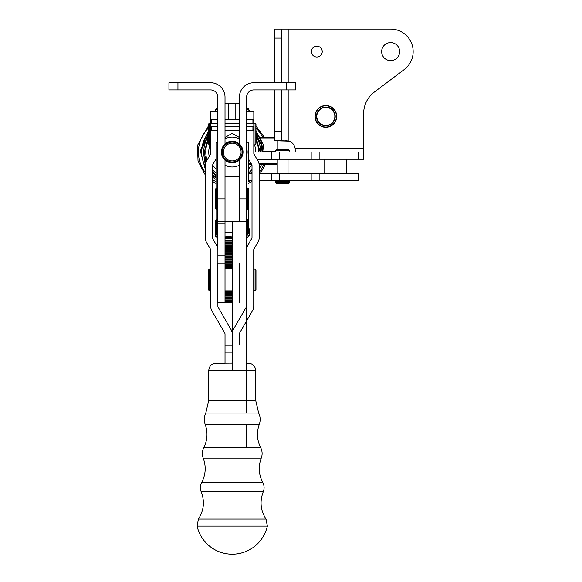 <?xml version="1.0" encoding="UTF-8"?>
<svg xmlns="http://www.w3.org/2000/svg" width="582" height="582" viewBox="0 0 582 582"><rect width="100%" height="100%" fill="white"/><g stroke="black" fill="none" stroke-linecap="round" stroke-linejoin="round"><path stroke-width="0.87" d="M217.814 130.433L211.506 130.433L211.506 126.294L210.611 126.294L210.611 153.473A1.797 1.797 0 0 1 210.371 154.375L206.421 161.214A8.999 8.999 0 0 0 205.213 165.717L205.213 237.667A8.999 8.999 0 0 0 206.421 242.163L210.451 249.14A1.797 1.797 0 0 1 210.691 250.042L210.691 306.328A8.999 8.999 0 0 0 211.899 310.832L224.783 333.151A1.797 1.797 0 0 1 225.023 334.053L225.023 363.226L215.98 363.226L232.218 363.124M216.009 159.017L212.656 164.815A1.797 1.797 0 0 0 212.415 165.717L212.415 237.667A1.797 1.797 0 0 0 212.656 238.569L216.686 245.539A8.999 8.999 0 0 1 217.894 250.042L217.894 306.328A1.797 1.797 0 0 0 218.134 307.231L231.018 329.55A8.999 8.999 0 0 1 232.225 334.053L232.225 345.206L232.203 333.879A8.999 8.999 0 0 1 233.411 329.376L246.295 307.056A1.797 1.797 0 0 0 246.535 306.161L246.535 249.867A8.999 8.999 0 0 1 247.743 245.371L251.773 238.394A1.797 1.797 0 0 0 252.013 237.492L252.013 165.543A1.797 1.797 0 0 0 251.773 164.641L248.419 158.842M246.615 123.777L253.817 123.777L253.817 111.533L246.615 111.533M246.615 126.294L253.817 126.294L253.817 153.306A1.797 1.797 0 0 0 254.058 154.208L258.008 161.039A8.999 8.999 0 0 1 259.216 165.543L259.216 237.492A8.999 8.999 0 0 1 258.008 241.996L253.978 248.972A1.797 1.797 0 0 0 253.737 249.867L253.737 306.161A8.999 8.999 0 0 1 252.53 310.657L239.646 332.977A1.797 1.797 0 0 0 239.406 333.879L239.406 345.031L232.203 345.031M217.814 111.7L210.611 111.7L210.611 120.532L211.506 119.63L211.506 123.777L217.814 123.777M247.881 209.651L248.776 208.756L248.776 188.946L247.881 188.051L247.881 209.651L246.615 209.651L247.794 209.658M216.548 188.051L215.653 188.946L215.653 208.756L216.548 209.651L216.548 188.051L217.814 188.051M216.009 188.51L215.566 188.954L215.566 208.756L216.468 209.571M217.726 209.651L216.468 209.658M209.353 123.231L208.451 124.133L208.451 143.936L209.353 144.838L209.353 123.231L210.611 123.231M255.076 144.838L255.978 143.936L255.978 124.133L255.076 123.231L255.076 144.838L253.817 144.838M209.353 269.066L208.451 269.961L208.451 289.771L209.353 290.665L209.353 269.066L210.611 269.066L210.611 290.665L209.353 290.665M255.076 290.665L255.978 289.771L255.978 269.961L255.076 269.066L255.076 290.665L253.817 290.665L253.817 269.066L255.076 269.066M217.028 111.7L217.028 110.304L216.089 108.849L215.158 110.304L215.158 111.7M232.218 301.338L225.016 301.338M232.218 302.393L223.343 302.393L232.218 302.4M232.218 257.731L225.016 257.731M225.016 292.782L232.218 292.782M225.016 295.932L232.218 295.932M232.218 295.54L225.016 295.54M225.016 299.083L232.218 299.083M232.218 298.69L225.016 298.69M225.016 251.824L232.218 251.824M232.218 248.274L225.016 248.274M225.016 248.674L232.218 248.667M232.218 238.824L225.016 238.824M249.271 111.533L249.271 110.304L246.615 109.496M225.016 258.124L232.218 258.124M232.218 251.424L225.016 251.424M248.339 108.856L249.271 110.304M248.499 108.899L246.615 108.849M217.814 108.849L216.089 108.849M217.814 110.063L217.028 110.304M225.016 267.575L232.218 267.575M232.218 254.581L225.016 254.581M225.016 264.424L232.218 264.424M232.218 264.032L225.016 264.032M225.016 254.974L232.218 254.974M225.016 242.367L232.218 242.367M232.218 241.974L225.016 241.974M232.218 292.39L225.016 292.39M225.016 261.274L232.218 261.274M232.218 260.882L225.016 260.882M232.218 267.182L225.016 267.182M232.218 245.124L225.016 245.124M225.016 245.517L232.218 245.517M248.776 228.784L249.278 228.952L248.339 227.504M249.278 228.952L249.278 235.397L246.615 236.212M248.339 236.852L249.278 235.397M217.021 234.342L217.021 235.397L215.922 236.801L217.268 237.58M232.218 235.943L225.016 236.845M217.814 235.645L217.021 235.397M216.089 236.845L215.151 235.404L215.289 228.581M225.016 237.58L232.218 237.58L225.016 237.58M246.615 237.58L247.161 237.58L246.615 237.58M217.894 302.371L225.016 302.371L225.016 221.356L239.413 221.356L239.413 176.346L225.016 176.346L225.016 221.356L217.814 221.356L217.814 97.129A7.202 7.202 0 0 0 210.611 89.926L168.94 89.926L168.94 82.724L210.611 82.724A14.405 14.405 0 0 1 225.016 97.129L225.016 143.987M246.615 219.574L248.419 219.574L248.419 209.113M216.38 219.945L216.009 219.574L217.814 219.574M225.016 221.371L232.218 221.371L225.016 221.371M217.814 221.371L217.45 221.015M211.506 126.294L217.814 126.294M225.016 126.294L239.413 126.294M225.016 123.777L239.413 123.777M252.923 123.777L252.923 119.63L246.615 119.63M253.817 129.539L252.923 130.433L252.923 126.294M211.506 123.777L210.611 123.777L210.611 126.294M253.817 126.294L253.817 123.777M210.611 123.777L210.611 120.532M197.094 526.084L267.356 526.084L266.018 519.049L198.433 519.049L197.094 526.084M246.615 363.226L248.47 363.226C252.843 363.655 255.243 366.056 255.673 370.428L255.673 400.249L208.778 400.249L205.788 413.038L258.663 413.038L255.673 400.249M246.615 302.371L246.615 263.049M239.413 302.371L239.413 263.049M217.814 302.371L217.814 263.049M217.814 248.834L217.814 221.356M215.289 221.946L215.289 233.447L216.191 234.342L216.191 219.945L215.289 220.84L215.289 221.946M216.191 219.945L217.45 219.945L217.45 234.342L216.191 234.342M247.881 234.342L248.776 233.447L248.776 220.84L247.881 219.945L247.881 234.342L246.615 234.342M217.814 198.855L225.016 198.855L225.016 160.094M235.812 119.63L235.812 103.429L225.016 103.334M235.812 103.429L239.413 103.334M246.615 413.038L246.615 97.129A7.202 7.202 0 0 1 253.817 89.926L295.489 89.926L295.489 82.724L253.817 82.724A14.405 14.405 0 0 0 239.413 97.129L239.413 143.987M239.413 221.356L246.615 221.356M239.413 160.094L239.413 198.855L246.615 198.855M281.724 29.1L274.522 29.1L274.522 82.724L274.522 29.1L281.724 29.1L281.724 82.724L281.724 38.099L274.522 38.099L281.724 38.099L281.724 29.1L390.653 29.1L281.724 29.1M288.927 141.142L274.522 140.728L274.522 131.721L274.522 140.728L281.724 140.728L281.724 131.721L281.724 140.728L288.927 141.142L284.918 140.728L288.927 141.142L288.927 89.926L288.927 141.142A8.999 8.999 0 0 1 295.139 148.439L295.227 150.745L295.139 148.439A8.999 8.999 0 0 0 288.927 141.142L288.366 141.033L288.927 141.142M319.147 159.242L319.147 152.04L319.147 159.242L311.181 159.242L358.243 159.242L358.243 152.04L358.243 159.242L319.147 159.242L319.147 152.04L358.243 152.04L319.147 152.04L358.243 152.04L358.243 159.242L363.641 159.242L363.641 148.439L363.641 159.242L256.968 159.242M295.227 152.04L295.139 148.439L295.227 152.04M363.641 148.439L363.641 113.599A27.005 27.005 0 0 1 374.401 92.029L404.192 69.578A22.502 22.502 0 0 0 390.653 29.1L288.927 29.1L390.653 29.1A22.502 22.502 0 0 1 404.192 69.578L374.401 92.029A27.005 27.005 0 0 0 363.641 113.599A27.005 27.005 0 0 1 374.401 92.029A27.005 27.005 0 0 0 363.641 113.599L363.641 148.439L295.139 148.439L363.641 148.439M322.232 51.602A5.398 5.398 0 0 0 316.834 46.204A5.398 5.398 0 0 0 311.435 51.602A5.398 5.398 0 0 0 316.834 57.007A5.398 5.398 0 0 0 322.232 51.602A5.398 5.398 0 0 0 316.834 46.204A5.398 5.398 0 0 0 311.435 51.602A5.398 5.398 0 0 0 316.834 57.007A5.398 5.398 0 0 0 322.232 51.602M336.731 116.422A10.891 10.891 0 0 0 325.833 105.524A10.891 10.891 0 0 0 314.942 116.422A10.891 10.891 0 0 0 325.833 127.312A10.891 10.891 0 0 0 336.731 116.422A10.891 10.891 0 0 0 325.833 105.524A10.891 10.891 0 0 0 314.942 116.422A10.891 10.891 0 0 0 325.833 127.312A10.891 10.891 0 0 0 336.731 116.422M399.652 51.602A8.999 8.999 0 0 0 390.653 42.602A8.999 8.999 0 0 0 381.647 51.602A8.999 8.999 0 0 0 390.653 60.608A8.999 8.999 0 0 0 399.652 51.602A8.999 8.999 0 0 0 390.653 42.602A8.999 8.999 0 0 0 381.647 51.602A8.999 8.999 0 0 0 390.653 60.608A8.999 8.999 0 0 0 399.652 51.602M286.446 140.786L286.926 140.829L286.446 140.786M287.406 140.888L287.886 140.953L287.406 140.888M281.724 89.926L281.724 131.721L274.522 131.721L274.522 89.926L274.522 131.721L281.724 131.721L281.724 89.926M336.243 114.305A10.622 10.622 0 0 0 318.798 108.463A10.622 10.622 0 0 0 322.464 126.49A10.622 10.622 0 0 0 336.243 114.305M335.028 114.552A9.377 9.377 0 0 0 319.62 109.394A9.377 9.377 0 0 0 322.857 125.312A9.377 9.377 0 0 0 335.028 114.552M334.672 114.625A9.021 9.021 0 0 0 319.86 109.663A9.021 9.021 0 0 0 322.974 124.97A9.021 9.021 0 0 0 334.672 114.625M319.147 152.04L253.817 152.04M259.216 180.849L358.243 180.849L358.243 173.647L259.216 173.647M252.013 173.647L248.419 173.647M252.013 180.849L248.419 180.849M277.483 183.366L288.927 183.366L289.829 182.464L275.424 182.464L276.326 183.366L277.483 183.366M275.424 182.464L275.424 181.206L289.829 181.206L289.829 182.464M289.829 150.782L288.927 149.88L276.326 149.88L275.424 150.782L289.829 150.782L289.829 152.04M271.314 159.242L311.181 159.242L279.273 159.242L279.273 152.04L271.314 152.04L311.181 152.04L279.273 152.04L279.273 159.242L271.314 159.242L271.314 152.04M260.641 137.628L274.522 137.628L260.641 137.628M277.221 140.728L277.221 149.88L277.221 140.728M260.147 151.96L275.424 151.96L260.147 151.96M277.221 164.633L259.165 164.633L277.221 164.633M251.766 164.633L248.419 164.633L251.766 164.633M225.016 137.483L232.218 133.329L239.413 137.483L232.218 133.329L225.016 137.483L232.218 133.329L239.413 137.483M222.288 152.04A9.93 9.93 0 0 0 237.18 160.639A9.93 9.93 0 0 0 237.18 143.441A9.93 9.93 0 0 0 222.288 152.04M223.343 152.04A8.868 8.868 0 0 0 236.648 159.723A8.868 8.868 0 0 0 236.648 144.358A8.868 8.868 0 0 0 223.343 152.04M221.415 152.04A10.803 10.803 0 0 1 237.616 142.685A10.803 10.803 0 0 1 237.616 161.396A10.803 10.803 0 0 1 221.415 152.04M248.419 161.396L248.419 142.685L246.615 141.644L248.419 142.685L248.419 181.7A33.792 33.792 0 0 0 249.889 180.849M216.009 161.396L216.009 142.685L217.814 141.644L216.009 142.685L216.009 188.59M217.268 152.04A14.943 14.943 0 0 0 217.814 156.02A14.943 14.943 0 0 1 217.814 148.061A14.943 14.943 0 0 0 217.268 152.04M225.016 165.135A14.943 14.943 0 0 0 239.413 165.135A14.943 14.943 0 0 1 225.016 165.135M246.615 156.02A14.943 14.943 0 0 0 246.615 148.061A14.943 14.943 0 0 1 246.615 156.02M239.413 138.945A14.943 14.943 0 0 0 225.016 138.945A14.943 14.943 0 0 1 239.413 138.945M246.615 447.733L246.615 424.438M232.218 370.428L232.218 221.356M247.052 153.844L246.615 153.844M217.814 153.844L217.377 153.844M248.419 168.984A23.447 23.447 0 0 0 251.868 164.83A23.447 23.447 0 0 1 248.419 168.984M255.658 152.04A23.447 23.447 0 0 0 254.523 144.838A23.447 23.447 0 0 1 255.658 152.04M209.906 144.838A23.447 23.447 0 0 0 209.185 156.427A23.447 23.447 0 0 1 209.906 144.838M212.612 164.902A23.447 23.447 0 0 0 216.009 168.984A23.447 23.447 0 0 1 212.612 164.902M225.023 345.206L232.225 345.206M232.218 352.161L225.023 352.161M232.218 300.858L225.016 300.858M232.218 300.065L225.016 300.065M232.218 296.915L225.016 296.915M232.218 297.7L225.016 297.7M232.218 237.842L225.016 237.842M232.218 256.742L225.016 256.742M232.218 293.764L225.016 293.764M232.218 252.806L225.016 252.806M232.218 253.592L225.016 253.592M232.218 247.292L225.016 247.292M232.218 240.206L225.016 240.206M232.218 250.442L225.016 250.442M232.218 268.557L225.016 268.557M232.218 265.407L225.016 265.407M232.218 266.2L225.016 266.2M232.218 259.106L225.016 259.106M232.218 259.892L225.016 259.892M232.218 262.256L225.016 262.256M232.218 263.042L223.117 263.049M232.218 255.956L225.016 255.956M232.218 291.4L225.016 291.4M232.218 249.656L225.016 249.656M232.218 240.992L225.016 240.992M232.218 243.356L225.016 243.356M232.218 294.55L225.016 294.55M232.218 244.142L225.016 244.142M232.218 246.506L225.016 246.506M205.788 413.038C204.02 416.756 203.824 420.56 205.191 424.438L259.259 424.438C260.627 420.56 260.43 416.756 258.663 413.038M205.191 424.438C207.985 432.404 207.505 440.167 203.751 447.733L260.7 447.733C256.946 440.167 256.466 432.404 259.259 424.438M203.751 447.733C202.07 451.123 201.889 454.593 203.205 458.143L261.245 458.143C262.562 454.593 262.38 451.123 260.7 447.733M203.205 458.143C206.283 466.473 205.773 474.585 201.678 482.463L262.773 482.463C258.677 474.585 258.168 466.473 261.245 458.143M198.433 519.049C203.933 510.429 204.849 501.342 201.183 491.797L263.268 491.797C259.601 501.342 260.518 510.429 266.018 519.049M208.778 400.249L208.778 370.428L255.673 370.428M217.894 263.049L225.016 263.049M217.894 255.142L225.016 255.142M217.814 223.233L225.016 223.233M177.947 89.926L177.947 82.724M228.617 119.63L228.617 103.429M286.482 89.926L286.482 82.724M288.927 82.724L288.927 29.1L288.927 82.724M311.181 159.242L311.181 152.04M271.314 180.849L271.314 173.647M319.147 180.849L319.147 173.647M311.181 180.849L311.181 173.647M279.273 180.849L279.273 173.647M279.273 159.242L279.273 152.04M248.419 163.433L251.068 163.433L248.419 163.433M258.961 163.433L277.221 163.433L258.961 163.433M248.419 159.483L248.79 159.483L248.419 159.483M257.106 159.483L277.221 159.483L257.106 159.483M274.522 138.836L261.216 138.836L274.522 138.836M275.424 151.72L262.104 151.72L275.424 151.72M259.216 172.367A33.792 33.792 0 0 0 263.573 164.633M262.78 137.628A33.792 33.792 0 0 0 255.978 128.011M208.451 128.011A33.792 33.792 0 0 0 205.213 172.367M212.415 179.431A33.792 33.792 0 0 0 216.009 181.7M248.419 172.934A26.437 26.437 0 0 0 252.013 169.566M258.655 152.04A26.437 26.437 0 0 0 255.978 140.458M208.451 140.458A26.437 26.437 0 0 0 207.047 160.13M212.415 169.566A26.437 26.437 0 0 0 216.009 172.934M250.762 173.647A28.474 28.474 0 0 0 252.013 172.512M260.692 151.96A28.474 28.474 0 0 0 255.978 136.355M208.451 136.355A28.474 28.474 0 0 0 205.766 162.604M212.415 172.512A28.474 28.474 0 0 0 216.009 175.458M259.216 166.336A30.548 30.548 0 0 0 260.045 164.633M262.766 151.72A30.548 30.548 0 0 0 255.978 132.841M208.451 132.841A30.548 30.548 0 0 0 205.213 166.336M212.415 175.306A30.548 30.548 0 0 0 216.009 177.939M246.615 188.051L247.881 188.051M216.548 209.651L217.814 209.651M209.353 144.838L210.611 144.838M253.817 123.231L255.076 123.231M247.161 237.58L248.507 236.801M216.009 219.574L216.009 209.207M247.961 220.025L248.419 219.574M239.413 119.63L225.016 119.63M217.814 119.63L211.506 119.63M252.923 130.433L246.615 130.433M239.413 130.433L225.016 130.433M253.817 120.532L252.923 119.63M210.611 129.539L211.506 130.433M197.167 526.404A36.011 36.011 0 0 0 267.284 526.404M208.778 370.428C209.207 366.056 211.608 363.655 215.98 363.226M201.183 491.797C199.939 488.611 200.099 485.504 201.678 482.463M263.268 491.797C264.512 488.611 264.352 485.504 262.773 482.463M232.218 268.884L225.016 268.884M232.218 290.847L225.016 290.847M232.218 221.742L225.016 221.742M217.814 221.742L217.45 221.742M232.218 232.545L225.016 232.545M217.814 232.545L217.45 232.545M247.881 219.945L246.615 219.945M324.756 159.242L324.756 173.647M346.719 159.242L346.719 173.647M277.221 159.242L277.221 173.647M288.025 159.242L288.025 173.647M275.424 150.782L275.424 152.04M216.009 183.454L212.415 181.329M205.213 174.855L198.025 161.01L197.494 145.42L208.451 125.872M255.978 125.872L264.49 137.628M265.247 164.633L260.19 173.647M252.013 181.329L248.419 183.454M216.009 174.796L212.415 171.748M206.072 161.883L204.282 152.04L208.451 137.359M255.978 137.359L260.147 152.04M252.013 171.748L249.925 173.647M216.009 177.161L212.415 174.44M205.25 164.946L202.689 147.362L208.451 133.904M255.978 133.904L261.173 144.605L262.111 151.96M216.009 179.482L212.415 177.015M205.213 168.976L200.361 151.036L208.451 130.805M255.978 130.805L263.086 144.118L264.083 151.72M261.493 164.633L259.216 168.976"/></g></svg>
